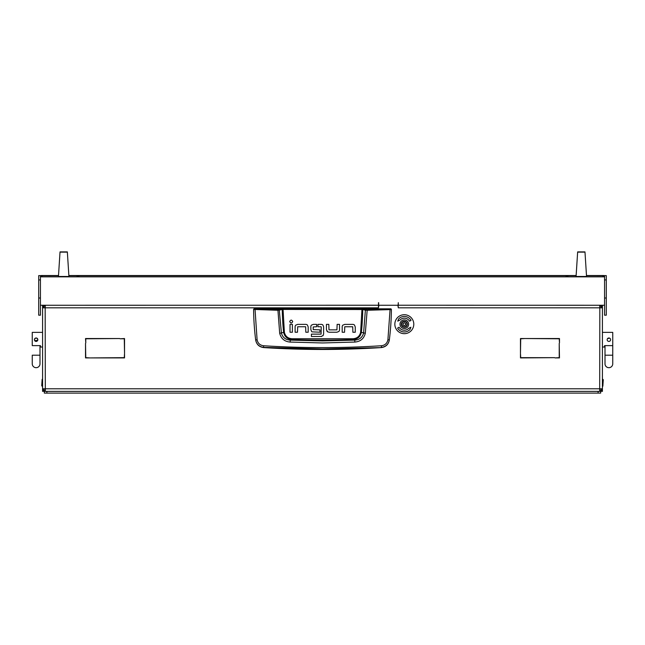 <?xml version="1.0" encoding="UTF-8"?>
<svg xmlns="http://www.w3.org/2000/svg" width="645" height="645" viewBox="0 0 645 645"><rect width="100%" height="100%" fill="white"/><g stroke="black" fill="none" stroke-linecap="round" stroke-linejoin="round"><path stroke-width="0.97" d="M44.312 391.233L42.586 391.378L42.586 390.515L43.247 390.515M38.708 315.195L40.433 315.195L38.708 315.195L38.708 275.617L40.433 275.617L40.433 305.262L378.486 305.238L378.486 307.834L378.744 306.109A0.863 0.863 0 0 1 379.462 305.262M40.433 276.842L604.567 276.842L604.567 305.262L398.118 305.23L398.296 307.834L398.038 306.109A0.863 0.863 0 0 0 397.32 305.262M45.223 306.972L45.166 305.262L42.586 307.834L45.166 307.834L45.319 305.246M599.681 305.246L599.834 307.834L602.414 307.834L602.414 391.378L600.688 391.233M602.414 305.262L602.414 306.109L601.753 306.109M600.688 307.834L599.834 306.972L599.834 305.262L602.414 307.834L602.414 306.109M43.247 306.109L42.586 306.109L42.586 390.515M42.586 306.109L42.586 305.262M45.223 389.653L45.166 388.79L42.586 388.79L45.166 391.378L45.166 389.653L44.312 388.79M600.688 388.79L599.834 389.653L599.834 391.378L602.414 388.79L599.834 388.79L599.777 389.653M559.223 343.406L559.481 357.919L555.047 357.919L559.223 357.661L559.223 343.406M90.389 357.919L124.275 357.661L124.533 353.484L124.533 357.919L90.389 357.919M120.099 338.794L124.533 338.536L124.533 353.049L124.275 338.794L120.099 338.794M85.777 342.971L85.519 338.536L119.672 338.536L85.777 338.794L85.777 342.971M524.901 338.536L520.725 338.794L520.467 353.049L520.467 338.536L524.901 338.536M554.611 357.661L520.467 357.919L520.467 353.484L520.725 357.661L554.611 357.661M559.481 342.971L559.223 338.794L525.328 338.536L559.481 338.536L559.481 342.971M85.519 343.406L85.777 357.661L89.953 357.919L85.519 357.919L85.519 343.406M599.681 391.378L599.834 307.834L398.296 307.834M378.486 307.834L45.166 307.834L45.319 391.378M45.166 306.972L44.312 307.834M254.033 308.826L390.967 308.826L391.394 309.431C391.313 319.38 390.628 329.539 389.338 339.907L389.322 340.044C388.451 344.462 385.783 346.978 381.324 347.582A919.988 919.988 0 0 1 263.676 347.582L263.652 347.373C259.193 346.792 256.525 344.309 255.662 339.907C254.364 329.539 253.687 319.38 253.606 309.431L277.834 310.269L283.026 309.439L362.724 309.527L365.384 310.181L363.595 332.973C362.466 337.4 359.507 339.786 354.694 340.133L352.815 339.609A910.635 910.635 0 0 1 292.185 339.609C287.485 339.262 284.63 336.835 283.631 332.344L281.405 332.973L279.245 309.753L254.033 308.826L253.606 309.431L254.033 309.003M354.903 342.068L354.694 340.133L322.5 340.931L290.306 340.133L290.097 342.068L322.5 342.963L354.903 342.068C360.482 341.56 363.949 338.625 365.312 333.272L367.166 310.269L390.064 309.608L387.911 339.722C387.177 343.261 385.025 345.277 381.453 345.744C342.156 348.219 302.852 348.219 263.547 345.744C259.975 345.277 257.823 343.269 257.089 339.722L255.678 340.044C256.549 344.462 259.217 346.978 263.676 347.582M297.692 324.379L295.733 325.161L297.692 324.379L305.762 324.379A2.435 2.435 0 0 1 307.407 325.016L308.189 326.959L307.407 325.016M326.435 329.643L326.435 324.37L328.805 324.37L328.982 329.861L336.932 329.861L337.142 324.37L339.512 324.37L339.512 329.853A2.37 2.37 0 0 1 338.891 331.449L336.932 332.231L329.055 332.231L327.217 331.594L326.435 329.643L327.644 331.901M344.761 324.387L342.809 325.169L344.761 324.387L352.831 324.387A2.435 2.435 0 0 1 354.476 325.032L355.258 326.975L354.476 325.032M310.842 329.579L311.608 331.546L310.842 329.579L310.842 326.652A2.257 2.257 0 0 1 311.422 325.136L313.333 324.37L316.647 324.37L316.647 326.741L313.212 326.95L313.212 329.627L319.968 329.853L319.968 332.215L311.986 331.844M322.911 325.04L323.621 326.822L322.911 325.04A2.395 2.395 0 0 0 321.25 324.37L317.937 324.37L317.937 326.741L321.073 326.741M321.661 336.464L311.414 336.505L311.414 334.134L321.081 334.134L321.258 326.967M321.162 336.505L323.258 335.376M381.324 347.582L322.5 348.945L263.652 347.373L263.547 345.744M387.911 339.722L389.338 339.907C388.475 344.309 385.807 346.792 381.348 347.373L381.453 345.744M390.967 308.826L391.394 309.431L390.064 309.608L389.967 309.181L367.094 309.842L361.974 309.019L283.026 309.019L279.245 309.753M308.189 326.959L308.189 332.24L305.819 332.24L305.641 326.749L297.692 326.749L297.482 332.24L295.112 332.24L295.112 326.757A2.37 2.37 0 0 1 295.733 325.161M292.395 324.395L292.395 332.24L290.032 332.24L290.032 324.395L292.395 324.395M292.701 321.557C291.709 319.638 290.718 319.638 289.726 321.557C290.718 323.476 291.709 323.476 292.701 321.557M336.932 332.231L338.891 331.449M355.258 326.975L355.258 332.256L352.888 332.256L352.71 326.757L344.761 326.757L344.551 332.256L342.189 332.256L342.189 326.773A2.37 2.37 0 0 1 342.809 325.169M313.333 324.37L311.422 325.136M323.621 326.822L323.621 333.997L322.927 335.803M257.089 339.722L255.033 309.181M361.974 309.019L360.628 332.264C359.676 336.343 357.064 338.504 352.783 338.762L292.217 338.762C287.944 338.512 285.332 336.351 284.372 332.264L283.631 332.344A229.717 229.717 0 0 1 282.276 309.527L281.905 309.108M365.312 333.272L361.369 332.344A229.717 229.717 0 0 0 362.724 309.527L363.095 309.108M367.094 309.842L367.166 310.269L365.384 310.181L365.755 309.753M277.906 309.842L279.688 333.272C281.067 338.641 284.534 341.568 290.097 342.068M292.217 338.762L292.185 339.609L290.306 340.133C285.509 339.794 282.542 337.408 281.405 332.973L279.688 333.272M352.783 338.762L352.815 339.609C357.54 339.238 360.386 336.819 361.369 332.344L360.628 332.264M602.849 379.316L603.277 379.752L602.849 386.21L602.849 379.316L602.414 379.316M42.151 386.21L41.723 385.783L42.151 379.316L42.151 386.21L42.586 386.21M40.433 347.018L42.586 347.018L40.433 347.018L40.433 345.623L32.25 345.623L32.25 332.377L42.586 332.377M34.403 339.697A1.725 1.725 0 0 0 36.128 341.423A1.725 1.725 0 0 0 37.845 339.697A1.725 1.725 0 0 0 36.128 337.98A1.725 1.725 0 0 0 34.403 339.697C35.548 337.48 36.701 337.48 37.845 339.697L37.813 340.036M37.716 340.358L34.693 340.657M32.25 355.202L32.25 363.812A3.878 3.878 0 0 0 36.128 367.69A3.878 3.878 0 0 0 39.998 363.812L39.998 363.812A3.878 3.878 0 0 1 36.128 367.69A3.878 3.878 0 0 1 32.25 363.812L32.25 355.202L39.998 355.202L39.998 345.623M37.265 338.407L36.128 337.98M612.75 332.377L602.414 332.377L612.75 332.377L612.75 345.623L604.567 345.623L604.567 347.018L602.414 347.018M607.445 338.746L609.533 338.109M610.565 339.359L610.565 340.036M610.597 339.697A1.725 1.725 0 0 1 608.872 341.423A1.725 1.725 0 0 1 607.155 339.697A1.725 1.725 0 0 1 608.872 337.98A1.725 1.725 0 0 1 610.597 339.697M612.75 345.623L612.75 363.812A3.878 3.878 0 0 1 608.872 367.69A3.878 3.878 0 0 1 605.002 363.812L605.002 363.812A3.878 3.878 0 0 0 608.872 367.69A3.878 3.878 0 0 0 612.75 363.812L612.75 355.202L605.002 355.202L605.002 345.623M404.318 326.87A2.669 2.669 0 0 0 406.995 324.201A2.669 2.669 0 0 0 404.318 321.524A2.669 2.669 0 0 0 401.65 324.201A2.669 2.669 0 0 0 404.318 326.87M404.318 321.186A3.015 3.015 0 0 1 407.334 324.201A3.015 3.015 0 0 1 404.318 327.209A3.015 3.015 0 0 1 401.303 324.201A3.015 3.015 0 0 1 404.318 321.186M403.165 325.233L403.294 325.209A0.5 0.5 0 0 1 403.964 325.596L404.681 325.596A0.5 0.5 0 0 1 405.35 325.209L405.705 324.588A0.5 0.5 0 0 1 405.705 323.814L405.35 323.193A0.5 0.5 0 0 1 404.681 322.806L403.964 322.806A0.5 0.5 0 0 1 403.294 323.193L402.932 323.814A0.5 0.5 0 0 1 402.932 324.588L403.165 325.233M400.013 324.201A4.305 4.305 0 0 0 404.318 328.507A4.305 4.305 0 0 0 408.624 324.201A4.305 4.305 0 0 0 404.318 319.888A4.305 4.305 0 0 0 400.013 324.201M413.792 324.201A9.473 9.473 0 0 0 404.318 314.72A9.473 9.473 0 0 0 394.845 324.201A9.473 9.473 0 0 0 404.318 333.675A9.473 9.473 0 0 0 413.792 324.201M397.61 328.071A7.748 7.748 0 0 0 409.994 329.482L410.889 327.257L408.728 328.305A6.031 6.031 0 0 1 399.102 327.209L397.61 328.071M411.034 320.323A7.748 7.748 0 0 0 398.65 318.912L397.755 321.137L399.908 320.089A6.031 6.031 0 0 1 409.543 321.186L411.034 320.323M398.296 305.262L398.296 302.674L398.118 305.262L378.655 305.262L378.655 302.674L378.486 304.392M48.181 275.705L51.197 275.713L48.181 275.705M596.818 275.705L599.834 275.713L596.818 275.705M322.5 275.705L324.225 275.705L322.5 275.705M77.037 276.27L78.972 276.278L77.037 276.27M567.963 276.27L566.028 276.278L567.963 276.27M58.485 275.689L42.151 275.697L42.151 276.834M602.849 276.834L602.849 275.697L586.515 275.689M576.114 275.689L68.886 275.689M604.567 276.842L604.567 275.617L606.292 275.617L606.292 315.195L604.567 315.195L604.567 305.262M378.486 302.674L378.486 305.262M606.292 275.617L586.499 275.52L603.704 275.52L603.704 276.834L603.704 275.52M576.13 275.52L68.87 275.52L576.13 275.52M41.296 275.52L41.296 276.834L41.296 275.52L58.502 275.52L38.708 275.617M41.296 276.834L603.704 276.834M40.433 315.195L40.433 305.262M576.082 276.253L577.654 251.897L576.098 276.253M586.547 276.447L584.975 251.897L586.547 276.471L576.082 276.471M577.654 251.897L584.975 251.897M577.654 252.139L584.975 252.139M60.025 251.897L58.453 276.471L60.025 251.897L67.346 251.897L68.918 276.447L67.346 251.897M68.918 276.471L58.453 276.471M60.025 252.139L67.346 252.139M46.892 393.103L600.688 393.103L600.688 391.378L44.312 391.378L44.312 393.103L46.892 393.103L46.892 391.378M599.834 388.79L45.166 388.79M601.753 390.515L602.414 390.515M390.967 309.003L389.967 309.181M284.372 332.264L283.026 309.019M38.708 298.014L40.433 298.014M40.433 279.93L38.708 279.93M606.292 279.93L604.567 279.93M606.292 298.014L604.567 298.014M598.109 393.103L598.109 391.378M602.849 386.21L602.414 386.21M42.151 379.316L42.586 379.316M39.998 355.202L39.998 363.812M605.002 355.202L605.002 363.812M606.292 315.195L604.567 315.195"/></g></svg>
